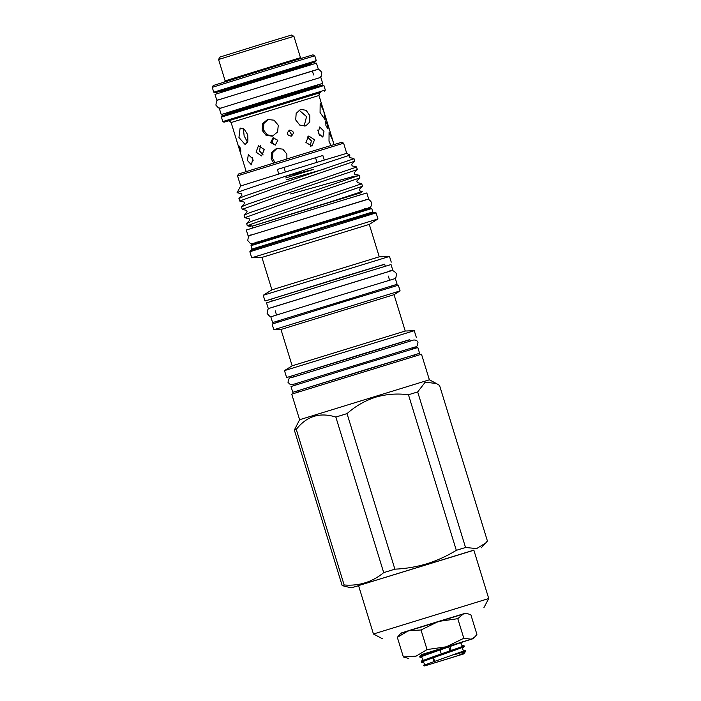 <?xml version="1.0" encoding="UTF-8"?>
<svg xmlns="http://www.w3.org/2000/svg" width="701" height="701" viewBox="0 0 701 701"><rect width="100%" height="100%" fill="white"/><g stroke="black" fill="none" stroke-linecap="round" stroke-linejoin="round"><path stroke-width="1.05" d="M317.01 69.601L318.307 69.154L316.458 63.16L269.885 77.303L215.005 94.372L216.854 100.366L218.177 100.006M318.307 69.154L216.854 100.366M391.412 286.131L397.108 284.282L395.329 278.516L338.171 295.875L270.823 316.826L272.593 322.583L278.341 320.918M397.108 284.282L272.593 322.583M391.745 270.682L392.805 270.314L391.035 264.549L333.869 281.898L266.529 302.85L268.299 308.615L269.386 308.326M392.805 270.314L268.299 308.615M298.293 392.008L297.899 390.72L365.747 369.629L414.475 354.855L414.869 356.143M410.234 341.072L409.796 339.643L361.068 354.417L293.22 375.508L293.658 376.936M394.041 294.683L280.97 329.47L273.837 329.733L400.096 290.889L394.041 294.683L405.222 331.021M284.501 370.61L414.256 330.697L405.222 331.03L292.159 365.808L284.492 370.619L286.621 377.532L293.246 375.605M299.607 419.724L429.371 379.802L421.494 354.215L291.73 394.137L299.607 419.724L294.332 430.063L296.286 429.415C306.617 416.14 319.796 412.022 335.84 417.06L347.03 413.608C355.425 406.159 364.949 400.683 375.596 397.187C386.312 394.111 397.265 393.296 408.455 394.751L417.682 391.938L425.218 382.176L436.373 383.517L439.553 385.427L487.414 540.997L485.705 543.003L476.662 548.559L465.543 547.507L456.316 550.32C447.054 556.016 437.231 560.502 426.848 563.779C416.49 566.881 405.835 568.677 394.891 569.177L383.701 572.629C372.231 582.049 359.043 586.167 344.147 584.985L342.184 585.624L351.201 587.85L358.588 585.685M409.822 339.74L286.621 377.532M400.096 290.889L398.352 285.211L345.575 301.211L272.093 324.055L273.837 329.724M385.287 266.214L384.665 264.181L337.4 278.516L271.594 298.968L272.216 301.001M369.287 224.39L377.962 218.949L251.703 257.793L261.937 257.416L369.287 224.39L379.259 256.811L389.493 256.435L263.234 295.279L264.996 301.001L271.62 299.064M384.691 264.277L264.996 301.001M379.259 256.811L271.918 289.837L263.243 295.279M249.845 251.747L250.485 250.546L256.294 248.653L322.898 228.035L374.895 212.263L376.104 212.902L249.845 251.747L251.712 257.793M371.758 208.539L250.984 245.692L252.018 249.057L372.792 211.904L371.758 208.539L370.549 207.899L257.179 242.686L251.624 244.491L250.984 245.692M473.867 550.224L351.201 587.85M465.771 613.322L400.744 633.327M488.737 598.54L473.841 550.119L358.553 585.589L373.449 634.002L488.737 598.54L483.944 607.583M414.501 354.943L419.592 353.286L417.822 347.521L359.595 365.195L291.011 386.531L292.781 392.297L297.925 390.808M419.592 353.286L292.781 392.297M421.538 654.594L462.388 642.011M408.289 630.777L400.937 633.117L397.336 637.358L408.289 630.777L438.511 621.437L421.021 629.971L408.289 630.777M462.31 642.09L473.306 638.62L471.247 639.207L475.164 636.622L476.908 634.379L470.879 614.786L467.979 613.822L463.44 613.848L438.511 621.437L457.788 618.676L463.44 613.848L465.499 613.261L467.979 613.822M465.026 650.519L423.623 665.345L424.473 664.434L424.017 662.962L421.8 662.138C424.815 660.219 469.968 645.463 463.817 646.567M463.527 645.639C469.679 644.534 424.534 659.282 421.52 661.209L421.546 662.366M421.292 661.367L422.966 659.553L422.519 658.081L420.302 657.258C423.316 655.339 468.47 640.583 462.31 641.687M444.381 647.435L420.013 656.329L420.048 657.485M455.203 654.471L465.604 651.334L465.315 650.51L462.914 649.958L462.441 648.451L464.141 646.594L463.817 645.63L461.407 645.078L460.943 643.571L462.616 641.765M424.937 665.854L457.858 655.68L424.937 665.854M423.623 665.345L424.666 665.95M465.604 651.334L463.712 653.937L457.858 655.68C463.422 653.306 465.902 651.895 465.298 651.466M433.805 663.128L455.335 656.513L433.805 663.128M441.262 653.919L440.053 649.967M449.919 650.914L448.71 646.962M360.323 194.843L359.771 193.047L314.802 206.681L252.194 226.143L252.746 227.939M289.478 130.149C286.262 133.321 286.875 135.328 291.318 136.152C294.508 132.988 293.885 130.991 289.478 130.149L289.417 130.176M238.945 145.834L240.793 151.828C240.916 149.585 240.303 147.587 238.945 145.834M325.921 125.619L325.772 121.641L327.586 125.137L328.042 129.019L325.921 125.619M273.811 137.589L271.997 142.128L274.161 144.581M270.639 142.522L273.118 137.72L277.824 140.305L275.274 145.133L270.639 142.522M319.525 135.67L317.781 130.062M318.079 133.024L319.7 126.986L323.985 131.236L322.846 137.124L318.079 133.024M260.378 145.72L259.554 151.03L263.164 154.939M256.04 152.099L258.459 145.79L264.295 149.532L261.534 155.946L256.04 152.099M310.245 146.272L311.332 140.805L307.292 136.861M305.916 142.426L308.79 136.003L314.53 139.797L311.963 146.132L305.916 142.426M252.185 157.331L253.131 160.424M247.435 160.503L248.32 154.658L252.798 158.812L251.414 164.805L247.435 160.503M330.89 145.475L329.006 141.216L329.076 132.393L332.66 140.147L333.93 144.555M277.175 148.279L272.864 152.397L272.54 158.522L275.125 162.562M273.767 162.982L271.156 158.925L271.646 152.476L276.483 148.446L282.792 149.129L286.875 154.071L286.893 158.934M320.077 112.511L320.164 103.433L323.827 111.415L325.282 120.029L320.077 112.511M304.094 126.215L306.556 116.638L299.029 110.075M295.708 119.924L296.164 113.387L300.571 109.356L306.118 110.302L309.798 115.621L309.754 122.035L305.767 125.926L299.809 125.111L295.708 119.924M268.273 119.31L263.821 123.551L263.488 129.86L267.134 134.767L272.952 135.959M262.104 130.263L262.603 123.63L267.58 119.485L274.065 120.186L278.271 125.277L277.587 131.963L272.435 136.16L266.126 135.398L262.104 130.263M243.387 128.695L244.141 135.898L247.506 142.207M238.945 137.484L240.128 128.003L244.307 129.37L247.725 134.723L247.9 141.12L245.192 144.616L238.945 137.484M316.773 85.268L322.67 83.358L320.83 77.364L274.249 91.507L219.378 108.576L221.218 114.57L227.177 112.826M322.67 83.358L221.218 114.57M279.296 96.536L231.286 111.406L227.15 112.747L227.308 113.255L316.905 85.688L316.747 85.18L313.995 85.969L279.296 96.536M262.419 45.88L218.572 59.506L225.135 80.86L300.484 57.675L293.921 36.329L262.419 45.88M271.927 68.794L212.263 87.345L213.752 92.181L316.265 60.645L314.775 55.808L271.927 68.794M320.015 92.742L223.996 122.202L222.795 121.562L325.308 90.026L323.923 85.548L221.42 117.085C222.69 114.911 219.571 116.979 225.336 114.806L317.413 86.46L322.705 84.909L323.923 85.548M223.996 122.202L228.692 120.835M218.572 59.506L219.842 57.096L261.552 44.137L291.502 35.05L293.921 36.329M212.263 87.345L213.227 85.531L271.278 67.489L312.97 54.844L314.775 55.808M237.543 175.828L238.498 174.014L298.617 155.333L341.799 142.242L343.604 143.197L237.543 175.828L240.662 185.975L237.113 192.679C235.738 192.451 270.437 181.13 304.12 170.255L349.974 155.087L346.723 153.344L324.265 160.091L322.846 155.482L277.377 169.44L278.796 174.05L240.662 185.975M324.265 160.091L278.796 174.05M349.974 155.087L349.098 156.025L349.562 157.541L353.917 158.54L353.374 158.934L245.245 195.781L238.945 198.444L239.663 201.021L271.375 189.454L354.136 161.414L354.732 161.055L353.961 158.566M324.23 169.072L286.306 179.798M285.736 177.949L313.452 169.414L285.517 176.345M354.706 161.107L351.665 164.376L352.13 165.892L356.485 166.891L355.942 167.276L247.812 204.131L241.512 206.795L242.231 209.371L273.942 197.805L356.704 169.765L357.3 169.405L356.529 166.917M290.678 194.002L352.358 176.74L358.509 175.627L250.38 212.473L244.079 215.137L244.798 217.713L276.509 206.147L359.271 178.107L359.867 177.747L359.096 175.259M359.841 177.8L356.8 181.068L357.273 182.584L361.62 183.583L361.076 183.969L252.956 220.824L246.647 223.488L247.278 225.757L248.732 225.266C254.428 222.673 285.272 212.368 314.372 202.703L361.839 186.457L362.435 186.098L361.663 183.609M238.945 198.444L241.976 195.176L241.53 193.721L237.113 192.696M241.512 206.795L244.544 203.518L244.097 202.072L239.663 201.021M244.079 215.137L247.111 211.868L246.664 210.414L242.231 209.371M246.647 223.488L249.679 220.21L249.232 218.765L244.798 217.713M366.86 199.548L368.656 198.944L366.807 192.95L311.489 209.739L246.314 230.016L248.163 236.009L249.985 235.51M368.656 198.944L248.163 236.009M322.846 155.482L277.377 169.44M283.984 167.416L285.395 172.017M316.966 162.317L315.555 157.725M288.943 130.377L291.993 135.223M359.788 193.09L252.202 226.186M252.185 226.099L248.732 225.266M362.408 186.142L359.376 189.419L359.841 190.926L362.207 191.487L330.513 201.862M432.964 657.862L434.094 661.525M451.199 650.467L449.981 646.524M408.744 658.484L403.364 656.96L416.096 656.145L427.049 649.564L446.318 646.804L463.817 638.278L471.247 639.207L421.485 654.664M403.364 656.96L397.336 637.358M427.049 649.564L421.021 629.971M463.817 638.278L457.788 618.676M344.147 584.985L296.286 429.415M294.332 430.063L342.184 585.624M394.891 569.177L347.03 413.608M335.84 417.06L383.701 572.629M465.543 547.507L417.682 391.938M408.455 394.751L456.316 550.32M320.348 92.567C319.656 92.453 319.192 93.435 318.964 95.502L231.12 122.535C229.411 120.87 228.482 120.318 228.316 120.879M219.711 91.375L310.885 63.327L310.377 64.474L220.78 92.041L219.693 91.375M264.137 103.126L222.734 115.639L280.645 97.667M316.265 60.645L315.126 62.038L219.956 91.367L214.874 92.847L213.752 92.181M228.36 120.87L320.313 92.585M319.507 77.732L321.146 76.374L321.777 72.58C320.155 70.074 318.692 69.066 317.404 69.557L219.317 99.577C217.468 99.235 216.329 101.093 215.899 105.15L218.423 107.884L220.675 108.138M364.888 209.17L368.016 208.162C369.576 206.909 371.355 208.784 371.556 202.545C369.97 200.065 368.533 199.058 367.245 199.513L251.326 235.001C249.293 234.765 248.119 236.631 247.786 240.618L250.248 243.326L252.097 243.65L257.022 242.353M253.692 243.256L368.367 207.995M365.326 200.004L365.852 199.829M271.883 316.449L269.578 316.177L267.116 313.47C267.729 307.029 268.939 308.896 272.68 307.196L389.169 271.375C391.167 269.526 393.611 270.288 396.512 273.662L395.995 277.281L394.242 278.814M295.761 383.762L290.547 384.779L288.023 382.404C288.453 378.873 289.478 377.322 291.099 377.76L412.994 340.265C412.661 340.02 417.016 339.231 417.971 342.43C417.542 345.961 416.508 347.512 414.887 347.074L412.337 347.898M292.93 384.498L415.351 346.872M412.293 347.757L412.679 349.01M414.265 330.697L416.385 337.61M388.319 276.063L389.59 280.19M391.36 285.955L391.728 287.147M389.502 256.435L391.254 262.156M376.104 212.902L377.962 218.949M251.51 250.213L252.018 249.057M256.496 242.975L257.013 241.819M429.371 379.802L436.373 383.517M481.193 547.858L485.705 543.003M473.306 638.62L475.164 636.622M246.2 171.552L231.12 122.535M222.795 121.562L221.42 117.085M317.991 86.354L316.905 85.688M301.579 58.341L300.484 57.675M343.604 143.197L346.723 153.344M361.155 192.617L362.207 191.487M250.809 226.572L247.278 225.757M359.052 175.232L354.706 174.234L354.233 172.726L357.273 169.449M225.135 80.86L224.6 82.026M227.308 113.255L226.782 114.412M324.668 91.226L325.299 90.026M313.61 74.989L312.374 70.985M334.044 144.52L318.964 95.502M434.611 661.35L433.481 657.678M419.794 656.486L421.599 654.48M382.492 638.795L373.449 634.002M365.677 209.389L364.599 208.723M373.87 212.569L372.792 211.904M261.937 257.416L271.909 289.837M275.248 310.85L276.518 314.977M278.288 320.734L278.656 321.934M280.97 329.47L292.151 365.808M295.717 383.622L296.102 384.875"/></g></svg>
